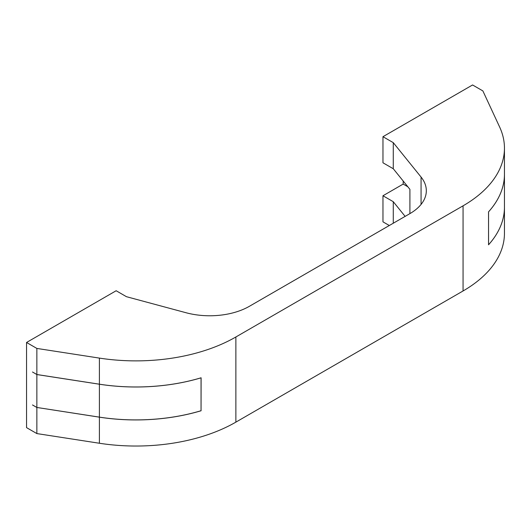 <?xml version="1.0" encoding="UTF-8"?>
<svg xmlns="http://www.w3.org/2000/svg" width="531" height="531" viewBox="0 0 531 531"><rect width="100%" height="100%" fill="white"/><g stroke="black" fill="none" stroke-linecap="round" stroke-linejoin="round"><path stroke-width="0.8" d="M26.55 342.475L36.858 348.429L99.397 358.1A141.292 81.575 -0 0 0 235.87 336.986L463.065 205.822A141.292 81.575 -0 0 0 504.45 148.136A141.292 81.575 -0 0 0 499.638 127.022L482.878 90.92L472.57 84.967L382.97 136.699L382.97 162.791L393.279 168.745L393.279 142.653L421.07 177.055A56.067 32.371 180 0 1 426.32 190.735A56.067 32.371 180 0 1 409.899 213.628L249.391 306.294A56.067 32.371 180 0 1 186.049 312.739L126.458 296.696L116.15 290.742L26.55 342.475L26.55 427.628L36.858 433.575L99.397 443.252A141.292 81.575 -0 0 0 235.87 422.138L463.065 290.968A141.292 81.575 -0 0 0 504.45 233.288L504.45 207.196A141.292 81.575 -0 0 0 504.45 207.183A141.292 81.575 -0 0 1 488.54 244.804L488.566 211.836A141.292 81.575 -0 0 0 504.45 174.254A141.292 81.575 -0 0 0 504.45 174.241A141.292 81.575 -0 0 1 488.54 211.842L488.566 244.751A141.292 81.575 -0 0 0 504.45 207.17L504.45 174.254M407.828 186.759L403.188 184.078L382.97 195.753L382.97 221.852L389.316 225.509M403.188 184.078L403.188 181.018M393.279 168.745L409.905 189.328L409.905 213.621M36.858 433.575L36.858 374.547L32.497 372.005L36.858 374.521L99.397 384.198A141.292 81.575 -0 0 0 201.103 377.787L201.05 410.722A141.292 81.575 180 0 1 99.397 417.134L36.858 407.463L99.397 417.16A141.292 81.575 -0 0 0 201.103 410.748M382.97 136.699L393.279 142.653M393.279 223.219L393.279 201.707L405.126 216.376M382.97 195.753L393.279 201.707M36.858 374.521L36.858 348.429M32.497 404.967L36.858 407.483L32.517 404.954M201.023 377.813L201.05 377.826A141.292 81.575 180 0 1 99.397 384.218L36.858 374.547M201.05 410.742L201.05 377.826M463.065 290.968L463.065 205.822M421.07 204.415L421.07 177.055M99.397 443.252L99.397 417.16M235.87 422.138L235.87 336.986M99.397 417.134L99.397 358.1M504.45 148.136L504.45 174.234"/></g></svg>
